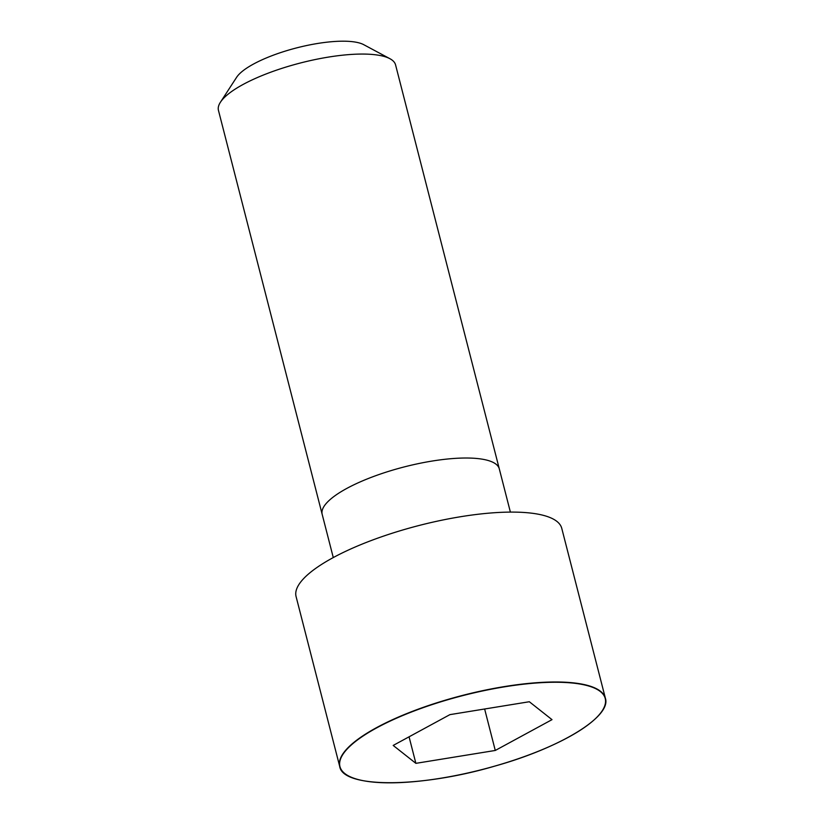 <?xml version="1.0" encoding="UTF-8"?>
<svg xmlns="http://www.w3.org/2000/svg" width="824" height="824" viewBox="0 0 824 824"><rect width="100%" height="100%" fill="white"/><g stroke="black" fill="none" stroke-linecap="round" stroke-linejoin="round"><path stroke-width="1.24" d="M602.344 710.597A137.145 38.264 165.6 0 0 605.383 698.237L561.762 528.349A137.145 38.264 165.6 0 0 474.264 514.732A137.145 38.264 165.6 0 0 332.968 557.735A137.145 38.264 165.6 0 0 296.084 596.566L339.704 766.454A137.145 38.264 165.6 0 0 348.325 775.817M243.039 84.491A91.433 25.513 165.6 0 0 220.43 102.217A91.433 25.513 165.6 0 0 218.453 110.375L322.174 514.331A91.433 25.513 165.6 0 1 346.76 488.447A91.433 25.513 165.6 0 1 440.953 459.771A91.433 25.513 165.6 0 1 499.293 468.846L395.572 64.89A91.433 25.513 165.6 0 0 389.906 58.7A91.433 25.513 165.6 0 0 243.039 84.491M389.906 58.7L363.724 44.671A68.577 19.127 165.6 0 0 253.576 64.014A68.577 19.127 165.6 0 0 236.612 77.312L220.43 102.217M529.327 701.739L449.914 714.635L393.192 745.432L415.873 763.343L495.276 750.458L552.008 719.651L529.327 701.739M415.873 763.343L409.065 736.821M495.276 750.458L484.636 709M376.589 727.623A137.145 38.264 165.6 0 0 339.704 766.454C342.774 788.238 420.147 788.115 494.781 766.114C560.794 747.708 611.727 716.406 605.383 698.237A137.145 38.264 165.6 0 0 517.884 684.62A137.145 38.264 165.6 0 0 376.589 727.623M376.784 727.829A136.939 38.203 165.6 0 0 440.644 778.258A136.939 38.203 165.6 0 0 600.356 691.542A136.939 38.203 165.6 0 0 376.784 727.829M510.386 512.095L499.293 468.846M333.277 557.57L322.174 514.331"/></g></svg>
